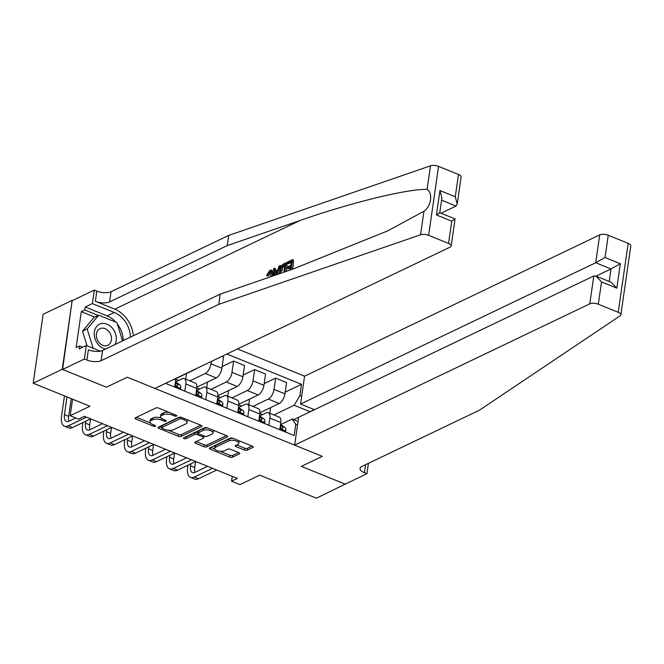 <?xml version="1.0" encoding="UTF-8"?>
<svg xmlns="http://www.w3.org/2000/svg" width="664" height="664" viewBox="0 0 664 664"><rect width="100%" height="100%" fill="white"/><g stroke="black" fill="none" stroke-linecap="round" stroke-linejoin="round"><path stroke-width="1" d="M176.549 416.087A1.419 0.573 -171.8 0 0 176.798 415.813A1.419 0.573 -171.8 0 0 176.192 415.232L158.663 408.119A2.025 0.822 -171.8 0 0 155.866 407.995L135.34 417.822A2.025 0.822 -171.8 0 0 134.983 418.204A2.025 0.822 -171.8 0 0 135.846 419.034L153.376 426.155A1.419 0.573 -171.8 0 0 155.334 426.238A1.419 0.573 -171.8 0 0 155.583 425.973A1.419 0.573 -171.8 0 0 154.978 425.392L152.703 424.47A6.474 2.631 -171.8 0 1 149.948 421.798A6.474 2.631 -171.8 0 1 151.077 420.578L152.786 419.756A6.474 2.631 -171.8 0 1 161.717 420.154L163.983 421.076A1.419 0.573 -171.8 0 0 165.942 421.159A1.419 0.573 -171.8 0 0 166.191 420.893A1.419 0.573 -171.8 0 0 165.585 420.312L163.311 419.391A6.474 2.631 -171.8 0 1 160.555 416.718A6.474 2.631 -171.8 0 1 161.684 415.498L163.394 414.685A6.474 2.631 -171.8 0 1 172.325 415.075L174.59 415.996A1.419 0.573 -171.8 0 0 176.549 416.087M244.418 450.043A2.025 0.822 -171.8 0 0 247.216 450.159L252.976 447.403A2.025 0.822 -171.8 0 0 253.324 447.021A2.025 0.822 -171.8 0 0 252.461 446.191L232.989 438.29A2.025 0.822 -171.8 0 0 230.201 438.165L209.675 447.993A2.025 0.822 -171.8 0 0 209.318 448.374A2.025 0.822 -171.8 0 0 210.181 449.204L229.653 457.106A2.025 0.822 -171.8 0 0 232.441 457.23L239.397 453.902A2.025 0.822 -171.8 0 0 239.754 453.52A2.025 0.822 -171.8 0 0 238.891 452.69L230.557 449.304A2.025 0.822 -171.8 0 0 227.769 449.179L224.316 450.831A5.412 2.2 -171.8 0 1 218.157 450.931A5.412 2.2 -171.8 0 1 214.547 448.266A5.412 2.2 -171.8 0 1 215.493 447.254L229.005 440.78A5.412 2.2 -171.8 0 1 235.164 440.68A5.412 2.2 -171.8 0 1 238.774 443.344A5.412 2.2 -171.8 0 1 237.837 444.365L235.579 445.444A2.025 0.822 -171.8 0 0 235.23 445.818A2.025 0.822 -171.8 0 0 236.093 446.656L244.418 450.043L244.692 448.175A2.025 0.822 -171.8 0 0 247.481 448.3L252.154 446.059M62.25 369.308L106.373 387.22L127.289 377.21L154.944 388.432L450.092 247.141A6.183 2.515 -171.8 0 0 451.171 245.979A6.183 2.515 -171.8 0 0 448.54 243.422L428.62 235.338A6.183 2.515 -171.8 0 0 420.561 234.774L218.763 304.353L101.111 360.676A10.309 4.191 8.2 0 1 86.893 360.046L84.378 359.017L62.59 369.45L72.185 300.36L62.25 369.308L33.2 383.219L89.93 406.243L70.176 415.705L78.584 419.117L84.394 416.328L237.363 478.42L231.553 481.201L239.961 484.612L259.715 475.15L316.446 498.183L345.546 483.956M368.445 463.323L366.951 473.706L345.164 484.139L301.373 466.36L345.496 484.272M62.59 369.45L106.373 387.22L127.289 377.21L322.289 456.351L301.373 466.36L322.289 456.351L294.633 445.129L589.781 303.838L593.799 275.975L298.651 417.266L294.633 445.129M201.657 426.579A2.025 0.822 -171.8 0 0 202.005 426.197A2.025 0.822 -171.8 0 0 201.15 425.358L181.679 417.457A2.025 0.822 -171.8 0 0 178.89 417.332L158.356 427.168A2.025 0.822 -171.8 0 0 158.007 427.541A2.025 0.822 -171.8 0 0 158.862 428.38L178.334 436.281A2.025 0.822 -171.8 0 0 181.123 436.406L201.657 426.579L201.781 425.732M207.334 427.873L226.806 435.775A2.025 0.822 -171.8 0 1 227.669 436.613A2.025 0.822 -171.8 0 1 227.312 436.995L206.786 446.822A2.025 0.822 -171.8 0 1 203.997 446.698L195.664 443.311A2.025 0.822 -171.8 0 1 194.801 442.481A2.025 0.822 -171.8 0 1 195.15 442.099L203.475 438.115A2.025 0.822 -171.8 0 0 203.831 437.734A2.025 0.822 -171.8 0 0 202.968 436.895L197.44 434.654A2.025 0.822 -171.8 0 0 194.652 434.53L185.978 438.68A1.419 0.573 -171.8 0 1 184.368 438.705A1.419 0.573 -171.8 0 1 183.422 438.008A1.419 0.573 -171.8 0 1 183.671 437.742L204.545 427.749A2.025 0.822 -171.8 0 1 207.334 427.873M33.2 383.219L43.135 314.263L72.185 300.36M314.487 409.688L300.56 404.036L304.577 376.173L237.455 348.932M226.864 354.003L301.531 384.307L299.904 395.586L301.672 396.3M297.538 425.001L295.771 424.288L294.144 435.559L165.535 383.36M232.259 476.345L231.553 481.201M72.559 399.197L70.176 415.705M293.654 419.648L310.154 411.746L294.185 405.264L273.942 414.958M259.865 413.431L262.703 414.585M264.172 383.609L275.643 378.115L286.566 382.555L284.939 393.827A8.242 3.909 112.1 0 1 279.22 403.504L259.906 412.751M275.643 378.115L274.016 389.394A8.242 3.909 112.1 0 1 268.289 399.072L252.926 406.426M238.849 404.907L241.696 406.061M243.157 375.077L254.627 369.591L265.55 374.023L263.932 385.303A8.242 3.909 112.1 0 1 258.205 394.98L238.899 404.227M254.627 369.591L253.001 380.862A8.242 3.909 112.1 0 1 247.282 390.54L231.919 397.902M217.833 396.375L220.68 397.528M222.149 366.553L233.612 361.058L244.543 365.499L242.916 376.77A8.242 3.909 112.1 0 1 237.197 386.448L217.883 395.694M233.612 361.058L231.993 372.338A8.242 3.909 112.1 0 1 226.266 382.016L210.903 389.37M196.826 387.851L199.665 389.004M221.983 356.344L223.527 356.966L221.901 368.238A8.242 3.909 112.1 0 1 216.182 377.924L196.868 387.162M211.318 361.448L210.978 363.806A8.242 3.909 112.1 0 1 205.251 373.483L189.887 380.846M175.811 379.318L178.657 380.472M196.353 368.611A8.242 3.909 112.1 0 1 195.166 369.392L175.86 378.638M310.154 411.763L314.113 409.539M175.553 381.958L182.251 378.754A8.242 3.909 112.1 0 1 184.285 378.563A8.242 3.909 112.1 0 1 185.829 383.983L184.791 391.179M196.561 390.49L203.267 387.278A8.242 3.909 112.1 0 1 205.292 387.095A8.242 3.909 112.1 0 1 206.844 392.507L205.807 399.703M217.576 399.014L224.283 395.81A8.242 3.909 112.1 0 1 226.308 395.619A8.242 3.909 112.1 0 1 227.852 401.039L226.814 408.236M238.592 407.547L245.29 404.334A8.242 3.909 112.1 0 1 247.315 404.152A8.242 3.909 112.1 0 1 248.867 409.563L247.83 416.76M259.599 416.071L266.305 412.867A8.242 3.909 112.1 0 1 268.331 412.676A8.242 3.909 112.1 0 1 269.883 418.096L268.845 425.292M280.615 424.603L292.202 419.059L298.053 421.433M285.188 392.133L301.531 384.307M175.86 378.422A8.242 3.909 112.1 0 1 175.744 379.883L174.707 387.079M184.285 378.563L195.208 383.003A8.242 3.909 112.1 0 1 196.751 388.415L195.714 395.611M185.721 379.152L186.534 373.525M205.292 387.095L216.223 391.528A8.242 3.909 112.1 0 1 217.767 396.939L216.73 404.135M206.736 387.676L207.542 382.057M226.308 395.619L237.231 400.06A8.242 3.909 112.1 0 1 238.783 405.472L237.745 412.668M227.744 396.209L228.557 390.581M247.315 404.152L258.246 408.584A8.242 3.909 112.1 0 1 259.79 413.996L258.752 421.192M248.759 404.733L249.573 399.114M268.331 412.676L279.262 417.116A8.242 3.909 112.1 0 1 280.806 422.528L279.768 429.724M295.771 424.288L292.202 419.059M294.185 405.264L299.904 395.586M269.775 413.265L270.58 407.638M168.988 412.311A6.474 2.631 -171.8 0 0 163.668 412.817L163.394 414.685M160.555 416.718L160.829 414.859A6.474 2.631 -171.8 0 1 161.95 413.639L163.668 412.817M161.037 417.955A6.474 2.631 -171.8 0 0 153.06 417.897L152.786 419.756M149.948 421.798L150.222 419.93A6.474 2.631 -171.8 0 1 151.342 418.71L153.06 417.897M136.427 417.299L150.371 422.96M168.274 430.231L178.608 434.422A2.025 0.822 -171.8 0 0 181.397 434.538L200.835 425.234M159.443 426.645L161.701 427.558M181.894 418.959A1.419 0.573 -171.8 0 0 179.944 418.876L161.925 427.5A1.419 0.573 -171.8 0 0 161.676 427.765A1.419 0.573 -171.8 0 0 162.282 428.355L164.672 429.326A6.474 2.631 -171.8 0 0 173.603 429.716L185.92 423.823A6.474 2.631 -171.8 0 0 187.049 422.603A6.474 2.631 -171.8 0 0 184.285 419.93L181.894 418.959L182.085 417.623M161.676 427.765L161.941 425.906A1.419 0.573 -171.8 0 1 162.19 425.641L179.936 417.141M187.049 422.603L187.314 420.735A6.474 2.631 -171.8 0 0 186.899 419.582M226.49 435.65L207.052 444.955L206.786 446.822M196.245 441.577L204.263 444.83A2.025 0.822 -171.8 0 0 207.052 444.955M198.187 432.986L197.706 432.787A2.025 0.822 -171.8 0 0 194.917 432.662L186.252 436.812L185.978 438.68M185.331 436.945A1.419 0.573 -171.8 0 0 186.252 436.812M212.115 433.974A5.412 2.2 -171.8 0 0 213.061 432.953A5.412 2.2 -171.8 0 0 209.45 430.297A5.412 2.2 -171.8 0 0 203.292 430.396L198.528 432.671A2.025 0.822 -171.8 0 0 198.179 433.052A2.025 0.822 -171.8 0 0 199.034 433.891L204.562 436.132A2.025 0.822 -171.8 0 0 207.359 436.256L212.115 433.974M213.061 432.953L213.327 431.094A5.412 2.2 -171.8 0 0 213.028 430.181M207.865 428.089A5.412 2.2 -171.8 0 0 203.557 428.529L203.292 430.396M198.179 433.052L198.445 431.193A2.025 0.822 -171.8 0 1 198.793 430.811L203.557 428.529M236.666 444.921L244.692 448.175M238.774 443.344L239.04 441.477A5.412 2.2 -171.8 0 0 238.799 440.639M233.413 438.456A5.412 2.2 -171.8 0 0 229.271 438.912L229.005 440.78M214.547 448.266L214.812 446.407A5.412 2.2 -171.8 0 1 215.758 445.386L229.271 438.912M220.174 451.288L229.918 455.247A2.025 0.822 -171.8 0 0 232.707 455.371L238.575 452.558M210.762 447.47L214.796 449.105M64.458 395.91L61.553 416.046A15.455 7.337 -67.9 0 0 64.458 426.197A15.455 7.337 -67.9 0 0 68.259 425.856L86.428 417.158M64.458 426.197L68.658 427.906A15.455 7.337 -67.9 0 0 72.459 427.558L90.628 418.859M75.713 417.947L68.931 421.192A10.309 4.889 112.1 0 1 66.4 421.424A10.309 4.889 112.1 0 1 64.458 414.66L67.014 396.947M68.94 421.192A10.309 4.889 112.1 0 1 68.666 416.361L71.214 398.649M289.886 270.132L290.674 266.546L287.014 268.306L287.197 267.011L290.865 265.26L291.421 261.392L287.313 263.359L288.309 263.766L291.28 262.338M287.014 268.306L288.342 268.845L290.492 267.816M292.368 269.277A26.842 20.957 64.4 0 0 293.347 259.939L292.592 259.632L291.139 269.7M286.192 271.41A26.842 20.957 64.4 0 0 286.914 263.019L286.151 262.712L284.831 271.875M267.443 275.344L266.513 275.444L267.783 275.958L268.737 275.867L270.771 271.999L269.8 271.609L267.443 275.344L268.737 275.867M273.634 275.178L272.257 270.472L271.418 270.132L272.29 274.63L273.634 275.178M133.331 335.743A26.842 20.957 64.4 0 0 114.781 309.167L95.359 301.29L96.828 291.089L94.313 290.06L72.525 300.493M218.763 304.353L220.232 294.144L292.957 269.069L387.901 230.781L423.947 211.243C431.193 206.363 433.094 193.158 427.101 189.348C406.725 188.974 351.115 202.603 299.954 220.523L227.229 245.597L109.577 301.921A10.309 4.191 8.2 0 1 95.359 301.29M278.681 273.991L279.552 271.618M280.656 267.285L280.897 265.899L280.133 265.592L276.988 274.581M275.884 270.829L275.294 268.58L274.531 268.273L274.83 271.335L277.801 269.908L279.096 266.09L280.133 265.592M441.037 213.219L456.019 206.047L441.577 200.188M227.229 245.597L228.698 235.396L111.046 291.72A10.309 4.191 8.2 0 1 96.828 291.089M86.893 360.046L88.362 349.837A10.309 4.191 8.2 0 0 102.58 350.467L220.232 294.144M448.54 243.422L451.744 221.153L436.447 214.945L439.966 190.535L455.263 196.743L458.475 174.466L438.555 166.39L428.62 235.338M427.101 189.348L430.496 165.817L228.698 235.396M84.378 359.017L86.32 345.504L79.174 348.932L79.605 345.944L82.743 347.222M94.753 317.11L81.299 311.648L76.119 347.612L79.605 345.944M81.299 311.648L84.784 309.98L85.216 306.992L92.362 303.572L94.313 290.06M130.426 337.138A23.19 18.102 64.4 0 0 114.299 312.478L92.362 303.572M86.32 345.504L100.289 351.181M430.496 165.817A6.183 2.515 8.2 0 1 438.555 166.39M458.475 174.466A6.183 2.515 8.2 0 1 461.106 177.022L457.205 204.072L456.019 206.047M85.216 306.992L107.153 315.898A23.19 18.102 -115.6 0 1 115.86 322.148M117.287 323.874A23.19 18.102 -115.6 0 1 123.28 340.557M98.239 315.442L84.784 309.98M451.744 221.153C455.047 219.12 455.836 218.498 454.11 219.278M451.171 245.979L455.072 218.929L439.767 212.721L441.909 197.864L439.966 190.535M436.447 214.945C439.751 212.912 440.539 212.289 438.813 213.069M455.263 196.743L457.205 204.072M270.987 276.647L270.729 271.518L269.8 271.609M272.29 274.63L271.949 276.315M266.513 275.444L269.891 270.364L271.418 270.132M274.282 275.51L273.493 268.771L274.531 268.273M276.124 274.879L277.32 271.344L274.938 272.481L275.203 275.195M274.938 272.481L276.846 272.746M276.39 274.107L276.274 273.02M279.511 273.709L279.619 271.103C280.125 267.526 281.47 265.127 283.661 263.907L286.151 262.712M283.868 272.207L284.989 264.471L281.785 266.737L280.598 270.655L280.59 273.336M283.545 265.16L284.848 265.417M281.785 266.737L282.906 267.194L284.549 265.567M280.598 270.655L281.943 271.202L282.906 267.194M287.313 263.359L287.495 262.064L292.592 259.632M627.165 271.111L620.865 314.852A6.183 2.515 -171.8 0 0 618.226 312.296L628.169 243.339A6.183 2.515 8.2 0 1 630.8 245.896L627.165 271.111M620.865 314.852A6.183 2.515 -171.8 0 1 620.176 315.79L479.483 410.169L361.83 466.493A10.309 4.191 -171.8 0 0 360.037 468.435A10.309 4.191 -171.8 0 0 364.428 472.685L366.951 473.706M304.577 376.173L599.725 234.882A6.183 2.515 8.2 0 1 608.249 235.255L605.045 257.532L620.342 263.741L616.823 288.151L601.526 281.943L598.314 304.212L618.226 312.296M608.249 235.255L628.169 243.339M300.56 404.036L595.708 262.745L599.725 234.882M598.314 304.212A6.183 2.515 -171.8 0 0 589.781 303.838M596.023 276.124L611.005 268.953L595.708 262.745L605.045 257.532M620.342 263.741L611.005 268.953L609.203 281.47M616.823 288.151L611.187 282.275L595.89 276.066L593.799 275.975M601.526 281.943L595.89 276.066M180.035 389.245L180.749 388.266A5.461 2.59 -67.9 0 0 179.944 384.896L175.91 382.173A15.77 7.487 -67.9 0 0 175.454 381.908M82.859 422.578L82.568 424.578A15.455 7.337 -67.9 0 0 85.473 434.729A15.455 7.337 -67.9 0 0 89.266 434.38L107.435 425.682M85.473 434.729L89.673 436.431A15.455 7.337 -67.9 0 0 93.475 436.09L111.643 427.392M175.238 383.377A5.461 2.59 112.1 0 1 175.595 384.829C176.25 386.44 176.923 386.714 177.612 385.643A5.461 2.59 -67.9 0 0 176.748 383.601L175.346 382.655M177.255 386.29L177.612 385.643L176.425 386.216M102.53 423.69L89.939 429.724A10.309 4.889 112.1 0 1 87.407 429.948A10.309 4.889 112.1 0 1 85.473 423.184L85.764 421.192M89.955 429.716A10.309 4.889 112.1 0 1 89.673 424.894L90.536 418.901M201.051 397.777L201.765 396.798A5.461 2.59 -67.9 0 0 200.951 393.428L196.926 390.706A15.77 7.487 -67.9 0 0 196.461 390.44M103.866 431.11L103.584 433.102A15.455 7.337 -67.9 0 0 106.481 443.253A15.455 7.337 -67.9 0 0 110.282 442.913L128.451 434.214M106.481 443.253L110.689 444.963A15.455 7.337 -67.9 0 0 114.482 444.614L132.651 435.916M196.253 391.901A5.461 2.59 112.1 0 1 196.61 393.354C197.266 394.972 197.938 395.246 198.627 394.175A5.461 2.59 -67.9 0 0 197.764 392.133L196.353 391.179M198.27 394.823L198.627 394.175L197.44 394.74M123.545 432.222L110.954 438.248A10.309 4.889 112.1 0 1 108.423 438.481A10.309 4.889 112.1 0 1 106.489 431.716L106.771 429.716M110.963 438.248A10.309 4.889 112.1 0 1 110.689 433.418L111.552 427.433M222.066 406.302L222.772 405.322A5.461 2.59 -67.9 0 0 221.967 401.952L217.941 399.23A15.77 7.487 -67.9 0 0 217.477 398.964M124.882 439.634L124.591 441.635A15.455 7.337 -67.9 0 0 127.496 451.786A15.455 7.337 -67.9 0 0 131.298 451.437L149.458 442.739M127.496 451.786L131.696 453.487A15.455 7.337 -67.9 0 0 135.498 453.147L153.666 444.448M217.269 400.433A5.461 2.59 112.1 0 1 217.626 401.886C218.273 403.496 218.946 403.77 219.643 402.699A5.461 2.59 -67.9 0 0 218.771 400.658L217.369 399.711M219.286 403.347L219.643 402.699L218.448 403.272M144.561 440.747L131.97 446.781A10.309 4.889 112.1 0 1 129.43 447.013A10.309 4.889 112.1 0 1 127.496 440.24L127.787 438.248M131.978 446.772A10.309 4.889 112.1 0 1 131.704 441.95L132.568 435.957M243.074 414.834L243.788 413.855A5.461 2.59 -67.9 0 0 242.982 410.485L238.949 407.762A15.77 7.487 -67.9 0 0 238.492 407.497M145.897 448.167L145.607 450.159A15.455 7.337 -67.9 0 0 148.512 460.31A15.455 7.337 -67.9 0 0 152.305 459.969L170.474 451.271M148.512 460.31L152.712 462.019A15.455 7.337 -67.9 0 0 156.513 461.671L174.673 452.972M238.276 408.958A5.461 2.59 112.1 0 1 238.633 410.41C239.289 412.029 239.961 412.302 240.65 411.232A5.461 2.59 -67.9 0 0 239.787 409.19L238.384 408.236M240.293 411.879L240.65 411.232L239.463 411.796M165.568 449.279L152.977 455.305A10.309 4.889 112.1 0 1 150.446 455.537A10.309 4.889 112.1 0 1 148.512 448.773L148.802 446.772M152.986 455.305A10.309 4.889 112.1 0 1 152.712 450.474L153.575 444.49M115.021 344.516A13.396 10.458 64.4 0 0 113.619 329.817A13.396 10.458 64.4 0 0 101.343 323.6A13.396 10.458 64.4 0 0 94.437 336.349A13.396 10.458 64.4 0 0 105.584 349.032M101.21 328.265A9.171 7.163 64.4 0 0 99.957 328.697A9.171 7.163 64.4 0 0 97.127 339.279A9.171 7.163 64.4 0 0 106.622 345.67A9.171 7.163 64.4 0 0 107.883 345.238A9.171 7.163 64.4 0 0 110.714 334.656A9.171 7.163 64.4 0 0 101.21 328.265M87.05 345.803L82.502 331.17L94.08 317.425L98.728 315.201L116.881 322.571L122.583 340.898M93.159 348.285L87.15 328.946L98.728 315.201M82.502 331.17L87.15 328.946M264.089 423.358L264.803 422.379A5.461 2.59 -67.9 0 0 263.99 419.009L259.964 416.286A15.77 7.487 -67.9 0 0 259.499 416.021M166.905 456.691L166.623 458.691A15.455 7.337 -67.9 0 0 169.519 468.842A15.455 7.337 -67.9 0 0 173.321 468.494L191.489 459.795M169.519 468.842L173.727 470.544A15.455 7.337 -67.9 0 0 177.52 470.203L195.689 461.505M259.292 417.49A5.461 2.59 112.1 0 1 259.649 418.942C260.305 420.553 260.977 420.827 261.666 419.756A5.461 2.59 -67.9 0 0 260.794 417.714L259.392 416.768M261.309 420.403L261.666 419.756L260.479 420.329M186.584 457.803L173.993 463.837A10.309 4.889 112.1 0 1 171.461 464.07A10.309 4.889 112.1 0 1 169.528 457.297L169.81 455.305M174.001 463.829A10.309 4.889 112.1 0 1 173.727 459.007L174.59 453.014M285.105 431.89L285.81 430.911A5.461 2.59 -67.9 0 0 285.005 427.541L280.98 424.819A15.77 7.487 -67.9 0 0 280.515 424.553M187.92 465.223L187.63 467.215A15.455 7.337 -67.9 0 0 190.535 477.366A15.455 7.337 -67.9 0 0 194.336 477.026L212.497 468.327M190.535 477.366L194.735 479.076A15.455 7.337 -67.9 0 0 198.536 478.727L216.705 470.029M280.299 426.014A5.461 2.59 112.1 0 1 280.656 427.467C281.312 429.085 281.984 429.359 282.673 428.288A5.461 2.59 -67.9 0 0 281.81 426.246L280.407 425.292M282.316 428.936L282.673 428.288L281.486 428.853M207.6 466.336L195.008 472.361A10.309 4.889 112.1 0 1 192.469 472.594A10.309 4.889 112.1 0 1 190.535 465.829L190.825 463.829M195.017 472.361A10.309 4.889 112.1 0 1 194.743 467.531L195.606 461.546M279.22 403.504L268.289 399.072M258.205 394.98L247.282 390.54M237.197 386.448L226.266 382.016M216.182 377.924L205.251 373.483M175.744 379.883L174.151 379.235M196.751 388.415L185.829 383.983M221.901 368.238L210.978 363.806M217.767 396.939L206.844 392.507M242.916 376.77L231.993 372.338M238.783 405.472L227.852 401.039M263.932 385.303L253.001 380.862M259.79 413.996L248.867 409.563M284.939 393.827L274.016 389.394M280.806 422.528L269.883 418.096M172.515 413.738L172.325 415.075M161.95 413.639L161.684 415.498M164.182 419.739L163.983 421.076M161.933 418.685L161.717 420.154M151.342 418.71L151.077 420.578M153.575 424.819L153.376 426.155M136.07 417.473L135.846 419.034M174.79 414.66L174.59 415.996M181.397 434.538L181.123 436.406M178.608 434.422L178.334 436.281M159.094 426.811L158.862 428.38M180.193 417.15L179.944 418.876M162.19 425.641L161.925 427.5M184.484 418.594L184.285 419.93M227.437 436.148L227.312 436.995M204.263 444.83L203.997 446.698M195.888 441.743L195.664 443.311M203.159 435.559L202.968 436.895M197.706 432.787L197.44 434.654M194.917 432.662L194.652 434.53M198.793 430.811L198.528 432.671M236.318 445.087L236.093 446.656M215.758 445.386L215.493 447.254M239.521 453.055L239.397 453.902M232.707 455.371L232.441 457.23M229.918 455.247L229.653 457.106M210.405 447.636L210.181 449.204M253.092 446.557L252.976 447.403M247.481 448.3L247.216 450.159M68.259 425.856L72.459 427.558M64.458 414.66L68.666 416.361M299.954 220.523L114.781 309.167M109.577 301.921L111.046 291.72M102.58 350.467L101.111 360.676M420.561 234.774L423.947 211.243M107.153 315.898L114.299 312.478M365.582 464.7L364.428 472.685M174.864 385.983L180.699 388.349M175.437 381.983L175.91 382.173M89.266 434.38L93.475 436.09M176.748 383.601L179.944 384.896M85.473 423.184L89.673 424.894M195.88 394.507L201.707 396.873M196.453 390.515L196.926 390.706M110.282 442.913L114.482 444.614M197.764 392.133L200.951 393.428M106.489 431.716L110.689 433.418M216.887 403.04L222.722 405.405M217.468 399.039L217.941 399.23M131.298 451.437L135.498 453.147M218.771 400.658L221.967 401.952M127.496 440.24L131.704 441.95M237.903 411.564L243.729 413.929M238.476 407.572L238.949 407.762M152.305 459.969L156.513 461.671M239.787 409.19L242.982 410.485M148.512 448.773L152.712 450.474M258.918 420.096L264.745 422.462M259.491 416.096L259.964 416.286M173.321 468.494L177.52 470.203M260.794 417.714L263.99 419.009M169.528 457.297L173.727 459.007M279.926 428.62L285.761 430.986M280.507 424.628L280.98 424.819M194.336 477.026L198.536 478.727M281.81 426.246L285.005 427.541M190.535 465.829L194.743 467.531M204.089 435.941L203.831 437.734"/></g></svg>
